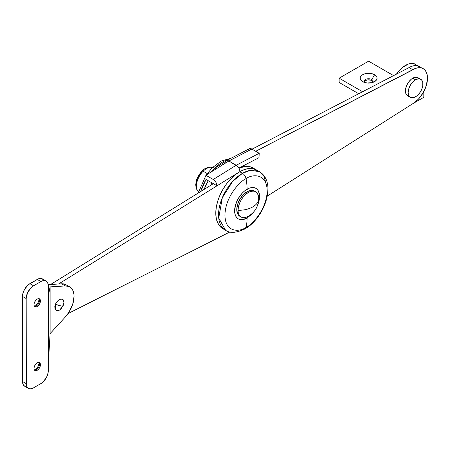 <?xml version="1.0" encoding="UTF-8"?>
<svg xmlns="http://www.w3.org/2000/svg" width="450" height="450" viewBox="0 0 450 450"><rect width="100%" height="100%" fill="white"/><g stroke="black" fill="none" stroke-linecap="round" stroke-linejoin="round"><path stroke-width="0.67" d="M241.082 216.979L238.511 215.173L237.561 213.666L236.773 209.559L237.561 204.553L239.794 199.401L243.141 194.889L247.084 191.706L251.027 190.333L254.374 190.986A14.58 8.415 120 0 0 247.084 191.706L248.372 192.448A14.58 8.415 -60 0 1 255.662 191.728A14.58 8.415 -60 0 1 258.683 198.399L258.671 197.854L258.683 198.399A20.132 11.627 180 0 1 258.688 198.686A20.132 11.627 180 0 1 252.793 206.904A20.132 11.627 180 0 1 238.061 210.308C243.776 210.336 248.687 209.199 252.793 206.904C256.764 204.536 258.727 201.701 258.683 198.399C258.069 191.526 254.632 189.54 248.372 192.448C242.111 196.768 238.674 202.719 238.061 210.308A14.58 8.415 120 0 0 247.894 216.523A14.58 8.415 120 0 0 248.372 216.259A14.58 8.415 -60 0 1 241.082 216.979A14.58 8.415 -60 0 1 238.061 210.308A14.58 8.415 -60 0 1 248.372 192.448L247.084 191.706A14.58 8.415 120 0 0 237.561 204.553A14.58 8.415 120 0 0 239.794 216.236A14.58 8.415 120 0 0 240.469 216.557M257.445 205.622L258.598 202.466L259.549 196.414L258.598 191.453L257.445 189.63L255.898 188.342L254.008 187.644L251.854 187.56L249.514 188.089L244.654 190.896L242.314 193.067L238.269 198.523L235.569 204.75L234.619 210.808L234.861 213.474L235.569 215.764L236.722 217.586L238.269 218.874L240.159 219.572L242.314 219.662L247.084 218.002A52.071 30.066 60 0 1 246.054 227.396A52.071 30.066 -120 0 0 247.084 218.002A17.629 10.176 -60 0 1 234.619 210.808A17.629 10.176 -60 0 1 247.084 189.219A52.071 30.066 -120 0 0 246.054 178.633C239.878 181.215 225.225 196.993 224.938 215.207C225.225 233.089 239.878 231.941 246.054 227.396A5.209 3.004 60 0 1 245.064 228.847A5.209 3.004 -120 0 0 246.054 227.396C239.878 231.941 225.225 233.089 224.938 215.207C225.225 196.993 239.878 181.215 246.054 178.633A5.209 3.004 -120 0 0 242.482 173.317L239.721 171.72L244.389 169.56L248.878 168.536L253.018 168.705L256.641 170.044A33.846 19.541 120 0 0 239.721 171.72L235.052 174.949L230.563 179.111L226.423 184.056L222.795 189.585L219.819 195.491L217.609 201.549L216.248 207.518L215.786 213.176L216.248 218.301L217.609 222.699L219.819 226.198L222.795 228.667L225.557 230.265A33.846 19.541 -60 0 1 220.371 203.141A33.846 19.541 -60 0 1 242.482 173.317L239.721 171.72A33.846 19.541 120 0 0 217.609 201.549A33.846 19.541 120 0 0 222.795 228.667A33.846 19.541 120 0 0 224.235 229.371M249.182 148.821L250.419 148.567L251.843 149.051L228.859 160.993L237.639 166.376L239.344 168.868L240.041 171.54A33.846 19.541 -60 0 1 256.641 170.044L259.403 171.641A33.846 19.541 -60 0 0 242.482 173.317L232.65 181.434L222.322 197.702L218.728 218.042L225.585 230.276C229.995 233.432 236.498 232.954 245.076 228.842C264.375 218.036 277.358 182.616 259.431 171.653L250.47 170.291L242.482 173.317A5.209 3.004 60 0 1 246.054 178.633A52.071 30.066 60 0 1 247.084 189.219A17.629 10.176 -60 0 1 258.053 190.446A17.629 10.176 -60 0 1 257.496 205.509M247.084 218.002L251.854 214.155L254.008 211.579M246.054 227.396C252.231 224.809 266.878 209.036 267.171 190.822C266.878 172.941 252.231 174.088 246.054 178.633C252.231 174.088 266.878 172.941 267.171 190.822C266.878 209.036 252.231 224.809 246.054 227.396M266.287 184.359L263.959 176.361L259.431 171.653M409.089 67.562L412.774 69.688A20.829 12.026 -60 0 1 423.186 68.653A20.829 12.026 -60 0 1 427.5 78.188L427.219 75.038L426.381 72.326L425.019 70.172L423.186 68.653L420.952 67.826L418.41 67.725L415.648 68.355L255.724 151.29L412.774 69.688L409.089 67.562L252.039 149.164L409.089 67.562A20.829 12.026 -60 0 1 419.507 66.527A20.829 12.026 120 0 0 409.089 67.562L411.964 66.229L409.089 67.562M412.774 103.697L418.41 99.152L423.186 92.706L426.381 85.343L427.5 78.188A20.829 12.026 -60 0 1 412.774 103.697L423.816 97.324L423.816 91.564L423.816 97.324L412.774 103.697L267.261 196.11L412.774 103.697M211.956 182.857L210.544 185.411A33.846 19.541 -60 0 1 211.956 182.857M415.822 64.401A20.829 12.026 120 0 0 396.433 74.138L399.774 69.981L402.536 67.421L408.279 64.102L411.047 63.473L413.589 63.579L419.507 66.527L417.274 65.7L414.726 65.599L411.964 66.229L414.726 65.599L417.274 65.7L423.186 68.653M224.994 163.221L221.338 165.651A33.846 19.541 -60 0 1 224.994 163.221A33.846 19.541 120 0 0 221.344 165.651L224.994 163.221A5.209 3.15 62.5 0 1 226.271 160.723A5.209 3.15 62.5 0 1 228.859 160.993L227.436 160.509L226.198 160.763L225.343 161.713L224.994 163.221M208.277 180.731L204.114 189.394A33.846 19.541 -60 0 1 208.277 180.731A33.846 19.541 120 0 0 204.114 189.394L208.277 180.731M259.02 157.652L238.939 168.092L259.02 157.652L259.206 153.304L251.843 149.051L259.206 153.304L259.02 157.652M248.079 150.469L248.698 149.22M256.866 170.179L253.282 168.756L249.171 168.514L244.699 169.453L240.041 171.54A5.209 2.897 -121.8 0 0 236.222 165.246L213.227 179.494L205.858 175.241L213.227 179.494A5.209 2.897 58.2 0 1 217.041 185.794L205.993 179.415L213.362 183.667L52.149 283.562A20.829 12.026 120 0 0 50.642 284.496L52.149 283.562L53.466 284.321L52.149 283.562L213.362 183.667L217.041 185.794L58.551 284.006L217.041 185.794L215.865 182.222L213.227 179.494L236.222 165.246L259.206 153.304L236.222 165.246L228.859 160.993L251.843 149.051A5.209 3.15 -117.5 0 0 249.255 148.781L226.271 160.723M39.279 299.334A20.829 12.026 120 0 0 38.351 302.023L39.279 299.334M256.641 170.044L252.962 167.923A33.846 19.541 120 0 0 238.956 168.12L245.492 166.388L249.598 166.629L253.187 168.053M229.95 231.941L68.074 313.554L229.95 231.941M217.041 185.794L237.651 173.019L217.041 185.794M205.858 175.241L205.993 179.415L205.858 175.241L228.859 160.993L205.858 175.241M243.568 166.652L241.819 166.59A31.241 18.039 -60 0 1 243.568 166.652A31.241 18.039 120 0 0 241.819 166.59L243.568 166.652M245.149 166.416L244.294 165.926A31.241 18.039 120 0 0 243.709 165.611M374.574 74.734A8.46 4.883 180 0 1 374.574 81.641A8.46 4.883 180 0 1 362.604 81.641L360.287 79.144L360.287 77.237L361.553 75.476L363.887 74.126L368.589 73.305L371.829 73.676L374.574 74.734L376.886 77.237L377.049 78.188L376.408 80.061L374.574 81.641L371.829 82.704L366.936 82.98L362.604 81.641A8.46 4.883 180 0 1 362.604 74.734A8.46 4.883 180 0 1 374.574 74.734L371.812 79.521L374.574 74.734M372.757 82.44A4.556 2.632 0 0 0 371.812 79.521A4.556 2.632 180 0 1 373.146 81.377A4.556 2.632 180 0 1 372.757 82.44M373.056 81.928L371.121 80.252L367.701 79.864L365.366 80.584L365.366 79.521A4.556 2.632 0 0 0 364.421 82.44A4.556 2.632 180 0 1 364.033 81.377A4.556 2.632 180 0 1 365.366 79.521L365.366 80.584A4.556 2.632 0 0 0 364.129 81.911M393.587 75.617L368.589 61.183L339.131 78.188L362.582 91.727L339.131 78.188L368.589 61.183L393.587 75.617M339.131 82.44L339.131 78.188L339.131 82.44L358.706 93.741L339.131 82.44M373.05 81.911A4.556 2.632 0 0 0 369.894 79.92A4.556 2.632 0 0 0 365.366 80.584L364.118 81.928M365.366 79.521A4.556 2.632 180 0 1 371.812 79.521A4.556 2.632 0 0 0 365.366 79.521M38.998 298.676A4.556 2.632 -60 0 1 39.527 300.414A4.556 2.632 -60 0 1 36.309 305.994L36.309 305.994A4.556 2.632 120 0 0 39.527 300.414A4.556 2.632 120 0 0 38.998 298.676L39.504 298.862A4.556 2.632 -60 0 1 40.449 300.943L39.527 300.414L40.449 300.943L39.909 303.322L39.015 304.864L37.226 306.523L35.994 306.956L34.971 306.765L34.251 305.949L34.009 304.667A4.556 2.632 -60 0 1 35.994 300.082A4.556 2.632 -60 0 1 39.504 298.862L40.202 299.661L40.449 300.943A4.556 2.632 -60 0 1 38.458 305.527A4.556 2.632 -60 0 1 34.948 306.748A4.556 2.632 -60 0 1 34.009 304.667L34.251 303.098L35.438 300.746L37.226 299.087L39.015 298.676M35.145 306.416A8.46 4.883 120 0 0 39.313 299.194L37.777 303.12L35.145 306.416M38.998 362.447A4.556 2.632 -60 0 1 39.527 364.185A4.556 2.632 -60 0 1 36.309 369.765L36.309 369.765A4.556 2.632 120 0 0 39.527 364.185A4.556 2.632 120 0 0 38.998 362.447L39.504 362.632A4.556 2.632 -60 0 1 40.449 364.719L39.527 364.185L40.449 364.719L39.909 367.099L39.015 368.64L37.226 370.299L35.994 370.727L34.948 370.524L34.251 369.72L34.009 368.438A4.556 2.632 -60 0 1 35.994 363.853A4.556 2.632 -60 0 1 39.504 362.632L40.202 363.437L40.449 364.719A4.556 2.632 -60 0 1 38.458 369.304A4.556 2.632 -60 0 1 34.948 370.524A4.556 2.632 -60 0 1 34.009 368.438L34.251 366.874L35.438 364.517L37.226 362.858L39.015 362.452M35.145 370.187A8.46 4.883 120 0 0 39.313 362.97L37.777 366.896L35.145 370.187M69.733 286.892L66.054 284.766A20.829 12.026 120 0 0 61.633 283.809L65.317 285.936A20.829 12.026 -60 0 1 69.733 286.892A20.829 12.026 -60 0 1 74.047 296.426L73.896 294.075L72.698 290.093L70.397 287.325L68.889 286.481L65.317 285.936L50.113 286.886L48.561 294.874L48.274 292.286L48.274 364.343L50.113 333.602L50.113 286.886L50.113 333.602L65.317 317.002L68.889 312.334L72.698 304.324L74.047 296.426A20.829 12.026 -60 0 1 65.317 317.002L50.113 333.602L48.274 364.343L48.274 285.801L47.711 282.87L46.119 281.031L45 280.62L42.345 280.879L40.911 281.548L33.547 285.801L30.729 288.073L27.422 293.113L26.184 298.553L22.5 296.426L23.062 292.849L24.654 289.17L28.429 284.664L38.666 278.752L41.321 278.494L43.352 279.664M48.426 294.998L48.274 285.801A10.412 6.013 -60 0 0 46.119 281.031L42.435 278.904A10.412 6.013 120 0 0 37.226 279.422L29.863 283.674L33.547 285.801L40.911 281.548L37.226 279.422L40.911 281.548A10.412 6.013 -60 0 1 46.119 281.031M48.375 294.789L50.113 286.886L65.317 285.936L61.633 283.809L48.201 284.653L61.633 283.809L63.501 283.888L66.077 284.782M24.654 386.229L23.062 384.39L22.5 381.459L22.5 296.426L22.5 381.459L26.184 383.586L26.184 298.553L26.325 385.161L27.422 387.591L29.453 388.766L30.729 388.817L33.547 387.838L40.911 383.586L43.729 381.313L47.031 376.273L48.133 372.572L48.274 364.343L48.274 370.828A10.412 6.013 -60 0 1 40.911 383.586L33.547 387.838A10.412 6.013 -60 0 1 28.339 388.35A10.412 6.013 -60 0 1 26.184 383.586L22.5 381.459A10.412 6.013 120 0 0 24.654 386.229L28.339 388.35M34.538 370.176A4.556 2.632 120 0 0 36.309 369.765A4.556 2.632 -60 0 1 34.538 370.176M34.538 306.405A4.556 2.632 120 0 0 36.309 305.994A4.556 2.632 -60 0 1 34.538 306.405M22.5 296.426L26.184 298.553A10.412 6.013 -60 0 1 33.547 285.801L29.863 283.674A10.412 6.013 120 0 0 22.5 296.426M420.739 79.267L418.354 78.806L415.536 79.785L412.718 82.058L410.327 85.281L408.729 88.959L408.167 92.537L408.729 95.468L410.327 97.307L411.441 97.718L414.096 97.459L416.97 95.799L419.625 92.992L421.656 89.477L422.758 85.776L422.758 82.457L421.656 80.027L417.977 77.676A10.412 6.013 120 0 0 412.774 78.188L415.536 79.785A10.412 6.013 -60 0 1 420.739 79.267A10.412 6.013 -60 0 1 422.336 87.615A10.412 6.013 -60 0 1 415.536 96.789A10.412 6.013 -60 0 1 410.327 97.307A10.412 6.013 -60 0 1 408.729 88.959A10.412 6.013 -60 0 1 415.536 79.785L412.774 78.188A10.412 6.013 120 0 0 405.968 87.367A10.412 6.013 120 0 0 407.565 95.709L405.968 93.876L405.411 90.945L405.551 89.201L406.648 85.506L408.679 81.984L411.334 79.183L414.208 77.524L416.863 77.259L418.894 78.435M408.679 96.126L407.565 95.709L410.327 97.307M63.917 302.552A6.508 3.757 120 0 0 60.744 299.053A6.508 3.757 120 0 0 55.468 304.251A9.439 1.581 23.1 0 0 61.161 305.994A9.439 1.581 23.1 0 0 63.169 305.843L61.161 305.994L55.468 304.251L55.328 309.881L59.557 310.101L63.169 305.843L63.917 302.552M59.586 310.084L56.801 310.832L55.086 309.459L54.799 306.562L56.031 303.109L58.376 300.274L61.037 299.008L63.118 299.739L63.917 302.591M63.591 304.447L63.174 305.612M61.914 307.822L60.266 309.589M198.478 191.914A14.321 8.269 -60 0 1 203.136 171.225A2.604 0.9 -134.9 0 0 201.926 171.017A2.604 0.9 45.1 0 1 203.136 171.225A14.321 8.269 120 0 0 198.478 191.914M207.225 173.588L203.136 171.225L207.225 173.588M200.706 191.503L206.027 179.432A33.846 19.541 120 0 0 200.706 191.503M211.343 171.849L214.599 168.278A5.209 1.806 -134.9 0 0 212.169 167.839A5.209 1.806 45.1 0 1 214.599 168.278A33.846 19.541 120 0 0 211.343 171.849M215.893 169.026L214.599 168.278L215.893 169.026M196.526 182.683L198.405 176.659L201.859 171.607A2.604 0.9 45.1 0 1 201.926 171.017L205.014 168.564L208.575 167.107L212.681 167.333M229.134 159.238A33.846 19.541 120 0 0 214.599 168.278L229.134 159.238M212.006 168.964A5.209 1.806 45.1 0 1 212.169 167.839M212.653 167.366A14.321 8.269 120 0 0 203.136 171.225A14.321 8.269 -60 0 1 210.229 167.214M258.688 198.686C258.401 206.629 254.807 212.574 247.894 216.523M255.662 191.728L254.374 190.986M198.467 191.953L196.234 188.561L195.699 184.629L196.808 179.106L198.439 175.596L201.926 171.017M198.208 193.056L205.869 175.511M206.19 175.039L212.158 167.85L221.361 160.971L231.114 158.209"/></g></svg>
